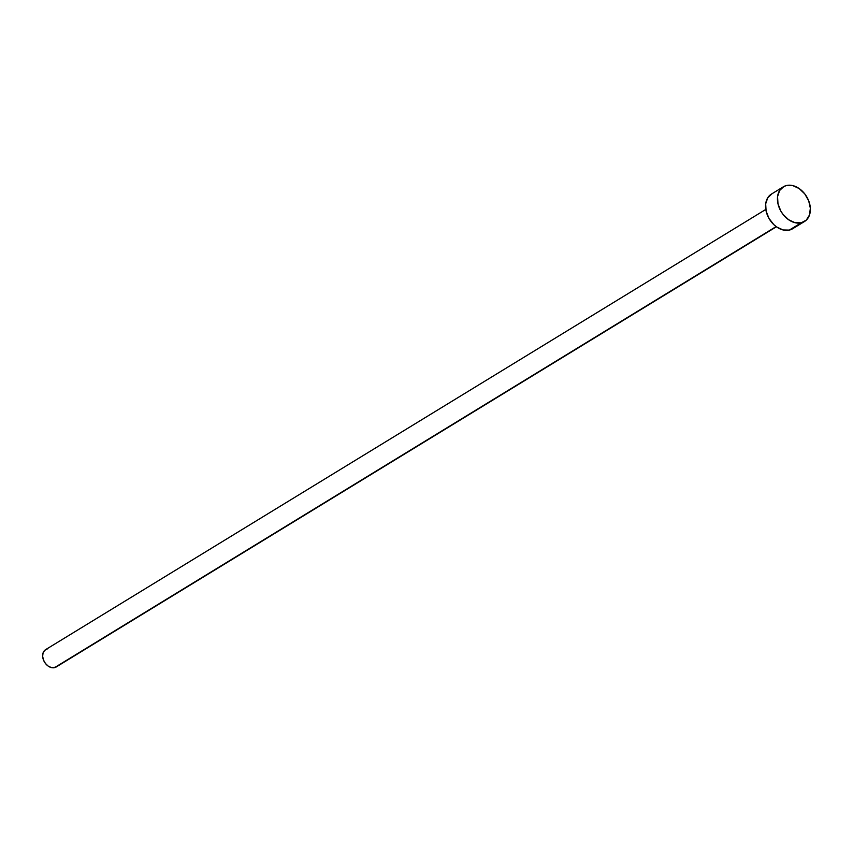 <?xml version="1.0" encoding="UTF-8"?>
<svg xmlns="http://www.w3.org/2000/svg" width="853" height="853" viewBox="0 0 853 853"><rect width="100%" height="100%" fill="white"/><g stroke="black" fill="none" stroke-linecap="round" stroke-linejoin="round"><path stroke-width="1.28" d="M765.802 209.433L45.572 649.666A10.161 7.389 58.6 0 0 43.972 661.118A10.161 7.389 58.6 0 0 54.507 667.664L776.134 226.578L54.507 667.664A10.161 7.389 58.6 0 0 56.17 667.003L776.39 226.77M801.191 222.825A20.312 14.789 -121.4 0 1 780.111 209.731A20.312 14.789 -121.4 0 1 783.31 186.818A20.312 14.789 -121.4 0 1 786.626 185.485A20.312 14.789 -121.4 0 1 807.706 198.578A20.312 14.789 -121.4 0 1 804.507 221.492A20.312 14.789 -121.4 0 1 801.191 222.825L789.302 230.097L801.191 222.825L794.985 222.686L788.609 219.733L783.043 214.402L780.836 211.086L777.989 203.803L777.573 196.563L779.642 190.486L783.886 186.498L786.626 185.485L792.842 185.613L799.208 188.577L804.774 193.908L808.687 200.796L810.35 208.207L809.508 214.988L806.288 220.127L801.191 222.825M783.31 186.818L771.421 194.089A20.312 14.789 58.6 0 0 768.222 216.993A20.312 14.789 58.6 0 0 789.302 230.097A20.312 14.789 58.6 0 0 792.618 228.753L804.507 221.492M794.399 227.388L789.302 230.097L783.097 229.958L776.72 226.994L773.778 224.584L768.948 218.357L766.101 211.064L765.685 203.835L767.753 197.757L771.997 193.759M55.882 667.163L51.404 667.6L48.216 666.118L45.433 663.453L43.482 660.009L42.65 656.309L43.066 652.918L44.676 650.349L47.235 648.994"/></g></svg>
